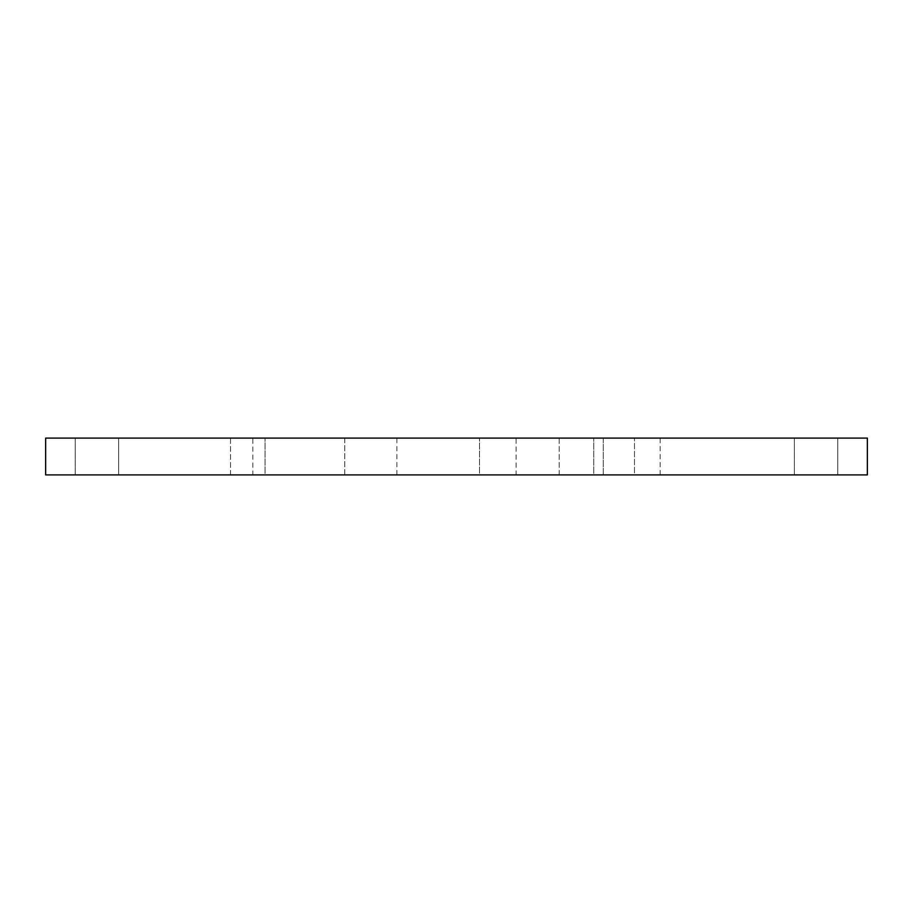 <?xml version="1.0" encoding="UTF-8"?>
<svg xmlns="http://www.w3.org/2000/svg" width="913" height="913" viewBox="0 0 913 913"><rect width="100%" height="100%" fill="white"/><g stroke="black" fill="none" stroke-linecap="round" stroke-linejoin="round"><path stroke-width="0.68" stroke-dasharray="4.57 3.42" d="M559.213 474.908L559.213 438.092L593.724 438.092L559.213 438.092L593.724 438.092L559.213 438.092L559.213 474.908L593.724 474.908L593.724 438.092L593.724 474.908L559.213 474.908M603.253 474.908L603.253 438.092L634.478 438.092L603.253 438.092L634.478 438.092L603.253 438.092L603.253 474.908L634.478 474.908L634.478 438.092L634.478 474.908L603.253 474.908M230.533 474.908L230.533 438.092L265.044 438.092L230.533 438.092L265.044 438.092L230.533 438.092L230.533 474.908L265.044 474.908L265.044 438.092L265.044 474.908L230.533 474.908M516.119 474.908L660.156 474.908L516.119 474.908L516.119 438.092L660.156 438.092L516.119 438.092M660.156 474.908L660.156 438.092M344.749 474.908L344.749 438.092L479.508 438.092L344.749 438.092L479.508 438.092L344.749 438.092L344.749 474.908L479.508 474.908L479.508 438.092L479.508 474.908L344.749 474.908M252.844 474.908L396.881 474.908L252.844 474.908L252.844 438.092L396.881 438.092L252.844 438.092M396.881 474.908L396.881 438.092M794.378 474.908L794.378 438.092L837.769 438.092L794.378 438.092L837.769 438.092L794.378 438.092L794.378 474.908L837.769 474.908L837.769 438.092L837.769 474.908L794.378 474.908M75.231 474.908L75.231 438.092L118.622 438.092L75.231 438.092L118.622 438.092L75.231 438.092L75.231 474.908L118.622 474.908L118.622 438.092L118.622 474.908L75.231 474.908M45.65 474.908L867.35 474.908L867.35 438.092L45.65 438.092L45.65 474.908"/><path stroke-width="1.37" d="M867.35 474.908L45.65 474.908L45.65 438.092L867.35 438.092L867.35 474.908"/></g></svg>
